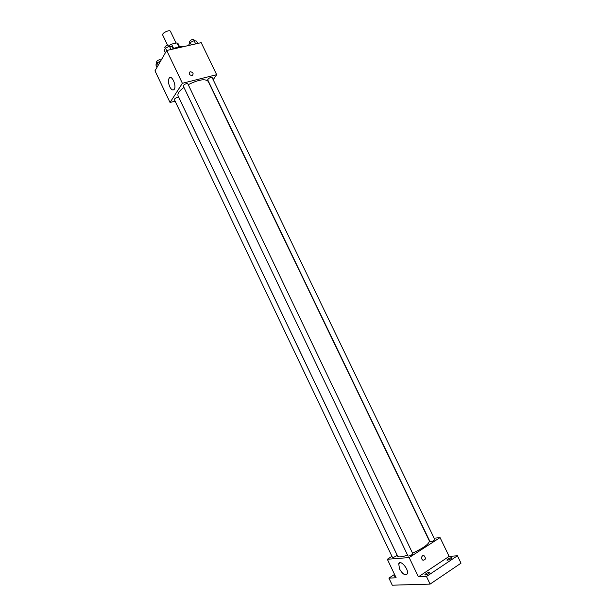<?xml version="1.0" encoding="UTF-8"?>
<svg xmlns="http://www.w3.org/2000/svg" width="616" height="616" viewBox="0 0 616 616"><rect width="100%" height="100%" fill="white"/><g stroke="black" fill="none" stroke-linecap="round" stroke-linejoin="round"><path stroke-width="0.92" d="M176.099 43.105L170.478 31.385C169.693 29.252 161.554 33.148 162.724 35.097L167.498 45.068M169.446 45.422L171.525 44.129L177.008 42.904L177.986 43.49L179.526 46.7M173.011 48.618L178.44 46.962M165.311 48.433L164.811 47.386C165.766 45.507 167.282 44.783 169.346 45.222L169.454 45.407M178.902 46.839L177.008 42.904M173.543 48.341L171.525 44.129M184.099 46.531C181.304 46.008 177.693 46.831 173.258 48.995M175.113 101.163L170.047 102.479L154.986 70.832L166.705 50.489L201.193 42.65L216.663 74.698L213.167 79.71M412.543 553.183C423.554 547.994 429.167 543.928 429.375 540.987L208.193 81.381C205.251 78.478 198.598 79.579 188.234 84.677M183.938 87.387C179.256 90.883 177.3 93.701 178.055 95.819L397.643 556.186C398.498 557.418 401.809 557.064 407.576 555.132M170.047 102.479L182.382 83.283L216.663 74.698M187.803 83.768C185.793 83.468 184.276 84.192 183.245 85.94L408.031 556.086C409.956 555.994 411.557 555.224 412.828 553.776L187.803 83.768M212.158 77.616C210.195 77.354 208.709 78.078 207.692 79.803L430.076 541.849C431.962 541.757 433.541 541.01 434.804 539.608L212.158 77.616M177.362 97.405L178.825 97.528L397.074 555.093L396.08 556.109C394.225 557.172 393.008 557.588 392.415 557.349L174.374 99.623C174.444 98.806 175.437 98.067 177.362 97.405M182.382 83.283L166.705 50.489M169.77 86.802C168.245 83.121 168.045 80.219 169.177 78.086C171.679 74.297 176.931 86.14 174.182 89.389C172.857 90.691 171.387 89.828 169.77 86.802M190.229 71.718C193.17 72.318 193.84 73.589 192.246 75.537C189.212 75.098 188.481 73.843 190.051 71.772L190.229 71.718C193.17 72.318 193.84 73.589 192.246 75.537C189.212 75.106 188.481 73.851 190.051 71.772L190.229 71.718M391.938 556.333L387.341 559.266L409.178 557.565L440.055 537.599L434.141 538.23M394.548 574.42L388.904 578.101L392.276 585.2L430.099 584.099L461.014 563.17L457.434 555.771L449.126 556.394L440.055 537.599M388.904 578.101L396.15 577.793L387.341 559.266M430.099 584.099L426.465 576.507L457.434 555.771M409.178 557.565L418.395 576.846L426.465 576.507M399.545 568.984L398.706 563.694C400.261 559.097 409.293 569.723 407.307 573.873C405.29 575.906 402.702 574.274 399.545 568.984M418.395 576.846L449.126 556.394M422.468 555.832L424.031 555.701C426.133 558.281 425.779 559.805 422.953 560.267C421.244 558.904 421.082 557.426 422.468 555.832L424.031 555.701C426.133 558.281 425.779 559.805 422.953 560.267M447.424 560.198L446.916 560.067C448.163 558.566 449.765 557.811 451.728 557.803C451.166 558.835 449.734 559.636 447.424 560.198M425.294 574.974L424.817 574.836C426.08 573.288 427.704 572.51 429.698 572.503C429.106 573.588 427.635 574.412 425.294 574.974M395.403 576.214L394.217 576.245L394.979 575.336M157.011 67.329L155.879 64.95L157.111 62.794L160.568 61.138M158.243 65.181L157.111 62.794M161.061 60.291L160.892 59.937C158.897 59.536 157.419 60.229 156.464 62.016L156.957 63.055M165.365 52.814L164.203 50.373L165.496 48.102L169.446 46.215L172.056 46.623L173.204 49.011M171.017 49.511L169.446 46.215M166.666 50.551L165.496 48.102M189.127 45.392L188.835 44.791L190.213 42.527L194.094 40.671L196.566 41.095L197.705 43.443M195.657 43.905L194.094 40.671M191.353 44.883L190.213 42.527M194.379 40.718L193.886 39.694C191.861 39.301 190.382 40.025 189.435 41.865L189.959 42.943M171.032 77.631L169.177 78.086M400.285 562.67L398.706 563.694"/></g></svg>
